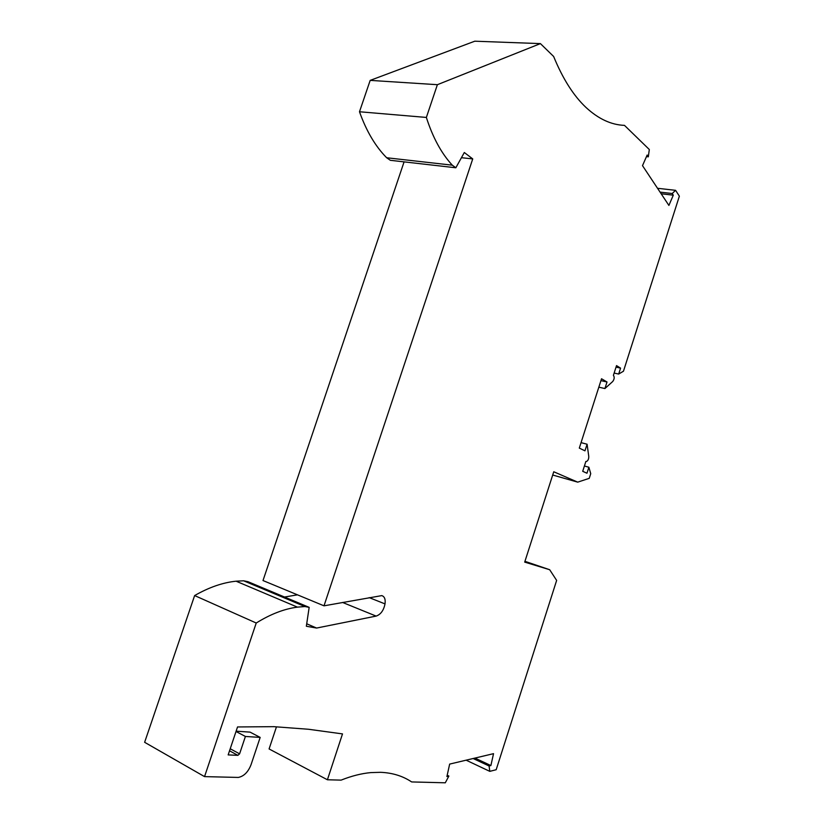 <?xml version="1.0" encoding="UTF-8"?>
<svg xmlns="http://www.w3.org/2000/svg" width="824" height="824" viewBox="0 0 824 824"><rect width="100%" height="100%" fill="white"/><g stroke="black" fill="none" stroke-linecap="round" stroke-linejoin="round"><path stroke-width="1.24" d="M229.536 750.808L237.889 755.351L239.588 753.847L230.226 748.759M646.449 156.642L648.323 156.817L649.312 149.515L624.479 125.372C611.181 124.877 598.327 118.883 585.926 107.388C573.514 95.697 562.751 78.723 553.635 56.475L540.41 43.61L437.379 84.697L426.368 117.441C432.785 137.505 441.427 153.408 452.283 165.171L455.837 167.777L464.314 152.512L472.739 158.908L323.997 605.825L381.811 595.608C384.571 596.555 385.642 599.316 385.014 603.899C383.675 610.45 380.709 614.519 376.125 616.095L316.601 628.053L306.713 623.789M369.162 597.606L385.014 603.899M447.195 775.23L448.884 776.054L445.29 782.8L411.65 781.935C402.833 776.023 392.471 772.809 380.544 772.315L370.821 772.603C361.52 773.448 351.621 775.951 341.115 780.122L327.416 779.772L342.506 733.906L308.578 729.271L273.856 726.665L237.539 726.953L228.166 754.908L237.889 755.351M327.416 779.772L269.088 748.954L276.452 726.861M309.165 607.36L247.972 581.692L243.626 580.796L236.076 581.198C222.738 582.568 208.925 587.357 194.629 595.567L144.633 742.3L204.548 776.62L256.233 623.016C270.509 614.158 284.239 608.854 297.433 607.134L304.89 606.536L309.165 607.36L306.343 626.25L316.601 628.053M297.485 594.846L284.507 597.019M404.079 161.865L263 580.549L323.997 605.825M540.41 43.61L474.789 41.2L370.182 80.381L359.491 111.755C366.34 131.037 375.404 146.373 386.662 157.755L390.329 160.299L455.837 167.777M648.323 156.817L647.159 155.025L642.504 165.655L668.903 205.423L673.29 195.175L661.157 193.764M673.29 195.175L672.219 193.516L660.065 192.126M466.127 760.181L489.806 771.357L489.085 765.99L490.888 765.548L493.535 753.661L449.657 764.095L446.907 776.548L448.884 776.054M490.888 765.548L474.954 758.08M614.138 373.066L618.669 374.055L623.459 371.212L679.367 196.174L675.587 190.323L672.219 193.516M657.521 188.284L675.587 190.323M581.054 442.632L587.09 444.218L588.769 456.434C588.799 459.061 588.006 460.76 586.4 461.522L585.864 461.45L582.712 471.318L586.966 473.233L588.882 467.229L590.736 473.687L589.242 478.342L577.717 482.143L552.708 475.026M489.806 771.357L496.182 769.719L556.643 580.415L549.68 569.724L524.692 562.112L553.749 471.761L577.717 482.143M489.085 765.99L473.131 758.513M549.68 569.724L524.95 561.319M204.548 776.62L238.321 777.434C243.925 776.29 248.168 772.047 251.042 764.724L260.168 737.408L245.408 736.46L239.588 753.847M245.408 736.46L236.014 731.496M598.832 387.167L604.909 388.557L612.726 381.502C614.405 379.153 614.632 377.104 613.406 375.363L616.527 365.609L620.565 368.122L616.033 367.144M620.565 368.122L618.669 374.055M600.933 380.626L607.01 381.996L604.909 388.557M607.01 381.996L601.53 378.762L579.303 448.102L584.968 450.831L587.09 444.218M584.412 466.003L588.882 467.229M370.182 80.381L437.379 84.697M359.491 111.755L426.368 117.441M386.662 157.755L452.283 165.171M461.44 157.693L472.739 158.908M243.626 580.796L304.89 606.536M194.629 595.567L256.233 623.016M260.168 737.408L250.074 732.124L236.127 731.166M342.578 602.447L376.125 616.095M236.076 581.198L297.433 607.134"/></g></svg>
